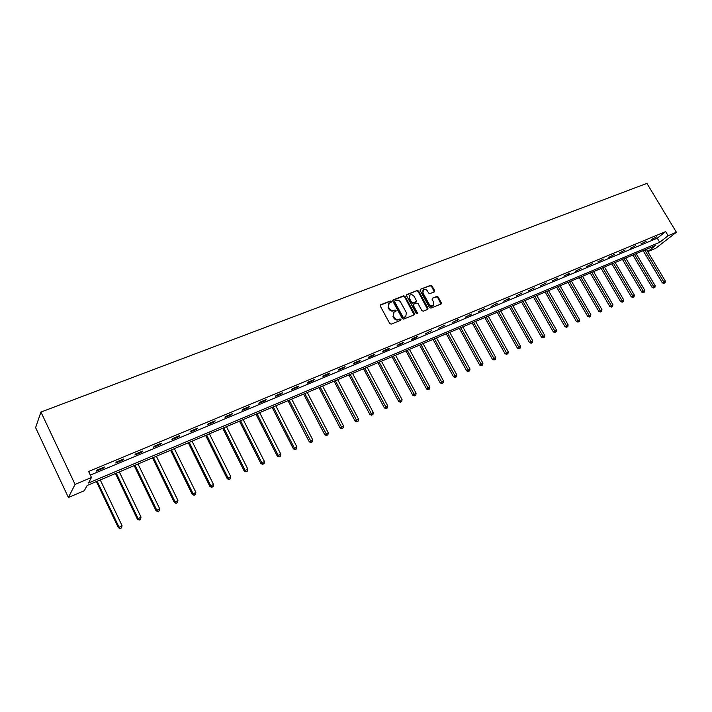<?xml version="1.0" encoding="UTF-8"?>
<svg xmlns="http://www.w3.org/2000/svg" width="712" height="712" viewBox="0 0 712 712"><rect width="100%" height="100%" fill="white"/><g stroke="black" fill="none" stroke-linecap="round" stroke-linejoin="round"><path stroke-width="1.07" d="M391.217 301.461L390.221 301.025L380.662 304.754L380.279 306.071L389.749 323.533L391.173 324.147L400.714 320.302L400.972 319.368L399.975 318.949L398.747 319.439C396.904 319.946 395.391 319.305 394.199 317.49L393.407 316.039L393.976 312.159L395.961 311.242L396.086 310.396L395.089 309.969L393.861 310.459C392.018 310.957 390.505 310.307 389.313 308.51L388.53 307.059L389.081 303.214L391.093 302.297L391.217 301.461M390.879 302.404L389.802 301.488L380.19 305.234M400.616 320.338L399.539 319.394L398.311 319.884L398.747 319.439M395.738 311.358L394.662 310.423L393.433 310.913L393.861 310.459M434.267 291.893L434.596 290.621L431.988 285.904L430.618 285.298L420.489 289.241L420.142 290.523L429.505 307.531L430.893 308.136L441.164 303.962L441.324 302.778L438.156 297.046L436.785 296.441L432.291 298.257L432.131 299.44L433.706 302.297L433.261 305.484C431.703 306.285 430.324 305.84 429.113 304.131L422.946 292.943L423.364 289.802C424.93 288.983 426.328 289.428 427.547 291.137L428.571 292.997L429.95 293.602L434.267 291.893M90.335 475.091L657.265 238.2L665.658 231.587L668.141 235.725L676.4 232.263L646.905 183.376L40.94 412.052L35.6 427.627L68.396 497.483L84.265 490.746L87.131 485.495L655.841 245.311L647.769 251.612M665.658 231.587L88.617 471.46L91.492 477.503L75.063 484.391L40.94 412.052M405.057 296.406L403.651 295.8L393.193 299.868L392.828 301.176L402.262 318.495L403.677 319.101L414.108 314.9L414.455 313.592L405.057 296.406L404.621 296.868L403.223 296.263L392.73 300.348M406.952 294.51L417.241 290.505L418.629 291.11L428.001 308.136L427.832 309.337L423.275 311.197L421.887 310.601L418.069 303.65L416.68 303.045L413.752 304.211L413.396 305.51L417.374 312.764L417.25 313.609L416.146 313.253L406.597 295.809L406.952 294.51L406.516 294.973L417.241 290.505M96.307 471.095L103.836 467.953L104.37 467.019L96.823 470.16L96.307 471.095M115.771 462.978L123.149 459.899L123.728 458.946L116.323 462.035L115.771 462.978M134.853 455.021L142.097 451.995L142.712 451.034L135.449 454.06L134.853 455.021M153.578 447.207L160.69 444.243L161.339 443.273L154.219 446.246L153.578 447.207M171.948 439.544L178.926 436.634L179.62 435.655L172.624 438.574L171.948 439.544M189.979 432.024L196.823 429.167L197.553 428.179L190.691 431.045L189.979 432.024M207.673 424.646L214.401 421.842L215.157 420.845L208.429 423.649L207.673 424.646M225.054 417.392L231.649 414.642L232.441 413.645L225.838 416.395L225.054 417.392M242.107 410.281L248.586 407.575L249.423 406.57L242.925 409.275L242.107 410.281M258.865 403.295L265.229 400.642L266.083 399.619L259.711 402.28L258.865 403.295M275.313 396.433L281.569 393.825L282.459 392.802L276.194 395.409L275.313 396.433M291.484 389.687L297.625 387.123L298.542 386.1L292.392 388.663L291.484 389.687M307.362 383.065L313.396 380.546L314.348 379.514L308.296 382.033L307.362 383.065M322.972 376.559L328.899 374.085L329.87 373.035L323.933 375.518L322.972 376.559M338.307 370.16L344.136 367.721L345.133 366.68L339.295 369.11L338.307 370.16M353.383 363.868L359.115 361.482L360.138 360.423L354.398 362.817L353.383 363.868M368.202 357.682L373.836 355.332L374.886 354.282L369.243 356.632L368.202 357.682M382.78 351.603L388.316 349.298L389.393 348.239L383.839 350.544L382.78 351.603M397.109 345.632L402.556 343.353L403.651 342.294L398.195 344.563L397.109 345.632M411.207 339.749L416.565 337.515L417.677 336.447L412.31 338.681L411.207 339.749M425.073 333.964L431.481 330.697L425.073 333.964M438.708 328.276L445.053 325.037L438.708 328.276M452.129 322.678L458.412 319.474L452.129 322.678M465.337 317.169L471.549 313.992L465.337 317.169M478.339 311.749L484.489 308.599L478.339 311.749M491.129 306.409L497.225 303.294L491.129 306.409M503.731 301.158L509.756 298.07L503.731 301.158M516.129 295.987L522.101 292.926L516.129 295.987M528.34 290.897L534.249 287.862L528.34 290.897M540.364 285.877L546.22 282.878L540.364 285.877M552.209 280.937L558.003 277.965L552.209 280.937M563.868 276.069L569.618 273.123L563.868 276.069M575.358 271.281L581.054 268.362L575.358 271.281M586.679 266.555L592.322 263.663L586.679 266.555M597.84 261.9L603.429 259.035L597.84 261.9M608.831 257.317L614.367 254.478L608.831 257.317M619.663 252.796L625.154 249.983L619.663 252.796M630.342 248.346L635.789 245.551L630.342 248.346M640.871 243.958L646.265 241.181L640.871 243.958M651.249 239.624L656.597 236.873L651.249 239.624M676.4 232.263L655.841 248.212L647.778 251.63M91.492 477.503L88.493 482.994L659.712 242.294L668.141 235.725M75.063 484.391L68.396 497.483M657.265 238.2L659.712 242.294M103.836 467.953L103.551 467.357M123.149 459.899L122.865 459.311M142.097 451.995L141.813 451.408M160.69 444.243L160.405 443.665M178.926 436.634L178.641 436.064M196.823 429.167L196.548 428.606M214.401 421.842L214.116 421.282M231.649 414.642L231.364 414.09M248.586 407.575L248.31 407.033M265.229 400.642L264.944 400.1M281.569 393.825L281.293 393.282M297.625 387.123L297.349 386.598M313.396 380.546L313.12 380.021M328.899 374.085L328.624 373.56M344.136 367.721L343.86 367.205M359.115 361.482L358.839 360.966M373.836 355.332L373.569 354.825M388.316 349.298L388.049 348.791M402.556 343.353L402.289 342.855M416.565 337.515L416.298 337.025M394.475 301.292L394.217 302.208L402.494 317.383L403.482 317.81L405.84 316.475M430.342 331.765L430.075 331.276M443.896 326.114L443.629 325.633M457.238 320.551L456.971 320.071M470.365 315.078L470.098 314.597M483.288 309.684L483.021 309.213M495.997 304.38L495.739 303.917M508.519 299.156L508.261 298.693M520.846 294.02L520.588 293.558M532.985 288.956L532.727 288.502M544.938 283.972L544.68 283.518M556.713 279.06L556.455 278.615M568.309 274.218L568.051 273.773M579.737 269.456L579.479 269.011M388.574 303.748L388.53 307.059M393.433 310.913C391.591 311.411 390.078 310.761 388.885 308.964L388.102 307.513M393.469 312.666L393.407 316.039M398.311 319.884C396.477 320.4 394.964 319.75 393.763 317.944L392.98 316.493M414.099 314.9L404.621 296.868M394.902 300.829L394.644 301.746L402.93 316.938L403.918 317.365L405.787 316.511L406.356 312.63L400.705 302.28C399.521 300.491 398.017 299.841 396.192 300.33L394.902 300.829M427.636 309.444L418.184 291.573L416.805 290.968M413.405 304.478L412.96 305.964L416.929 313.209L417.374 312.764M417.018 313.716L416.929 313.209M414.126 296.459C412.889 294.732 411.474 294.287 409.889 295.124L409.445 298.301L411.625 302.271L413.022 302.876L416.137 301.612L416.298 300.42L414.126 296.459M409.445 295.587L409.445 298.301M415.853 301.906L412.586 303.33L411.189 302.725L409.008 298.755M422.946 290.238L422.946 292.943M433.207 305.537L432.807 305.938C431.25 306.738 429.87 306.285 428.66 304.585L422.501 293.406M440.959 304.077L437.693 297.5L436.331 296.904L432.469 298.159M434.249 291.902L431.534 286.366L430.164 285.761L420.489 289.241M96.414 481.579L118.37 527.734L122.01 525.563L100.276 479.95M97.188 481.25L118.931 526.951L120.195 528.624L121.654 527.761L120.417 528.313M122.01 525.563L121.654 527.761M120.195 528.624L118.37 527.734M115.486 473.524L137.38 519.173L141.003 517.019L119.322 471.905M116.296 473.177L137.986 518.381L139.196 520.054L140.647 519.19L139.445 519.733M141.003 517.019L140.647 519.19M139.196 520.054L137.38 519.173M134.194 465.621L156.035 510.771L159.639 508.635L138.021 464.01M135.049 465.265L156.676 509.97L157.841 511.643L159.283 510.789L158.1 511.323M159.639 508.635L159.283 510.789M157.841 511.643L156.035 510.771M152.555 457.869L174.333 502.538L177.92 500.411L156.364 456.258M153.445 457.496L175.019 501.72L176.14 503.393L177.573 502.538L176.416 503.064M177.92 500.411L177.573 502.538M176.14 503.393L174.333 502.538M170.577 450.251L192.293 494.448L195.862 492.339L174.369 448.658M171.512 449.868L193.014 493.621L194.091 495.294L195.524 494.448L194.385 494.965M195.862 492.339L195.524 494.448M194.091 495.294L192.293 494.448M188.28 442.784L209.924 486.51L213.484 484.409L192.044 441.191M189.241 442.375L210.681 485.673L211.713 487.346L213.137 486.501L212.016 487.008M213.484 484.409L213.137 486.501M211.713 487.346L209.924 486.51M205.652 435.441L227.235 478.722L230.777 476.631L209.408 433.857M206.649 435.023L228.027 477.868L229.335 479.203L229.015 479.541L230.43 478.704L229.335 479.203M230.777 476.631L230.43 478.704M229.015 479.541L227.235 478.722M222.714 428.241L244.234 471.068L247.749 468.986L226.452 426.657M223.737 427.805L245.053 470.205L246.334 471.531L246.005 471.878L247.42 471.041L246.334 471.531M247.749 468.986L247.42 471.041M246.005 471.878L244.234 471.068M239.472 421.157L260.921 463.557L264.428 461.483L243.192 419.591M240.531 420.712L261.776 462.684L263.031 464.002L262.692 464.349L264.099 463.521L263.031 464.002M264.428 461.483L264.099 463.521M262.692 464.349L260.921 463.557M255.937 414.206L277.324 456.169L280.804 454.114L259.64 412.64M257.023 413.743L278.205 455.288L279.433 456.606L279.077 456.962L280.475 456.134L279.433 456.606M280.804 454.114L280.475 456.134M279.077 456.962L277.324 456.169M272.118 407.371L293.424 448.916L296.895 446.878L275.802 405.813M273.23 406.899L294.341 448.026L295.551 449.343L295.177 449.699L296.575 448.88L295.551 449.343M296.895 446.878L296.575 448.88M295.177 449.699L293.424 448.916M288.013 400.66L309.257 441.796L312.71 439.767L291.68 399.112M289.152 400.18L311.375 442.205L311.002 442.561L312.381 441.752L311.375 442.205M312.71 439.767L312.381 441.752M311.002 442.561L309.257 441.796M303.632 394.065L324.805 434.792L328.25 432.771L307.29 392.517M304.807 393.567L326.933 435.183L326.55 435.548L327.921 434.738L326.933 435.183M328.25 432.771L327.921 434.738M326.55 435.548L324.805 434.792M318.994 387.577L340.096 427.912L343.513 425.901L322.625 386.038M320.186 387.07L342.223 428.295L341.822 428.66L343.193 427.859L342.223 428.295M343.513 425.901L343.193 427.859M341.822 428.66L340.096 427.912M334.088 381.196L355.119 421.148L358.528 419.154L337.71 379.674M335.308 380.68L357.255 421.513L356.846 421.887L358.207 421.086L357.255 421.513M358.528 419.154L358.207 421.086M356.846 421.887L355.119 421.148M348.933 374.93L369.893 414.5L373.284 412.515L352.538 373.408M350.179 374.405L372.029 414.856L371.611 415.221L372.963 414.428L372.029 414.856M373.284 412.515L372.963 414.428M371.611 415.221L369.893 414.5M363.538 368.763L384.418 407.958L387.791 405.982L367.125 367.25M364.802 368.229L386.554 408.296L386.127 408.67L387.479 407.887L386.554 408.296M387.791 405.982L387.479 407.887M386.127 408.67L384.418 407.958M377.894 362.702L398.702 401.524L402.058 399.565L381.463 361.189M379.185 362.159L400.838 401.862L400.411 402.236L401.746 401.452L400.838 401.862M402.058 399.565L401.746 401.452M400.411 402.236L398.702 401.524M392.018 356.73L412.755 395.196L416.093 393.247L395.569 355.235M393.327 356.178L414.891 395.525L414.455 395.899L415.79 395.115L414.891 395.525M416.093 393.247L415.79 395.115M414.455 395.899L412.755 395.196M405.92 350.865L426.577 388.975L429.906 387.034L409.453 349.37M407.246 350.304L428.713 389.286L428.268 389.669L429.594 388.894L428.713 389.286M429.906 387.034L429.594 388.894M428.268 389.669L426.577 388.975M419.591 345.089L440.176 382.851L443.487 380.929L423.106 343.602M420.934 344.519L442.312 383.154L441.858 383.537L443.175 382.762L442.312 383.154M443.487 380.929L443.175 382.762M441.858 383.537L440.176 382.851M433.047 339.41L453.553 376.835L456.846 374.913L436.545 337.924M434.409 338.832L455.698 377.12L455.226 377.502L456.543 376.737L455.698 377.12M456.846 374.913L456.543 376.737M455.226 377.502L453.553 376.835M446.291 333.812L466.725 370.908L470 368.994L449.77 332.344M447.67 333.234L468.861 371.183L468.389 371.566L469.697 370.81L468.861 371.183M470 368.994L469.697 370.81M468.389 371.566L466.725 370.908M459.32 328.312L479.683 365.069L482.941 363.173L462.791 326.844M460.717 327.716L481.819 365.345L481.339 365.728L482.647 364.971L481.819 365.345M482.941 363.173L482.647 364.971M481.339 365.728L479.683 365.069M472.154 322.892L492.437 359.329L495.686 357.442L475.607 321.432M473.569 322.296L494.573 359.587L494.092 359.978L495.392 359.222L494.573 359.587M495.686 357.442L495.392 359.222M494.092 359.978L492.437 359.329M484.783 317.552L504.995 353.677L508.226 351.799L488.227 316.101M486.216 316.947L507.131 353.926L506.641 354.318L507.932 353.57L507.131 353.926M508.226 351.799L507.932 353.57M506.641 354.318L504.995 353.677M497.225 312.301L517.366 348.106L520.579 346.237L500.652 310.859M498.667 311.687L519.493 348.355L518.995 348.747L520.285 347.999L519.493 348.355M520.579 346.237L520.285 347.999M518.995 348.747L517.366 348.106M509.481 307.13L529.541 342.623L532.736 340.772L512.88 305.688M510.94 306.507L531.668 342.864L531.17 343.255L532.442 342.508L531.668 342.864M532.736 340.772L532.442 342.508M531.17 343.255L529.541 342.623M521.54 302.03L541.529 337.23L544.707 335.379L524.931 300.598M523.017 301.407L543.657 337.452L543.149 337.853L544.422 337.114L543.657 337.452M544.707 335.379L544.422 337.114M543.149 337.853L541.529 337.23M533.43 297.011L553.34 331.917L556.499 330.074L536.803 295.587M534.917 296.388L555.467 332.13L554.951 332.522L556.214 331.792L555.467 332.13M556.499 330.074L556.214 331.792M554.951 332.522L553.34 331.917M545.134 292.062L564.972 326.675L568.123 324.85L548.498 290.647M546.638 291.43L567.099 326.888L566.574 327.28L567.838 326.55L567.099 326.888M568.123 324.85L567.838 326.55M566.574 327.28L564.972 326.675M556.668 287.194L576.426 321.512L579.568 319.697L560.015 285.779M558.181 286.553L578.553 321.717L578.028 322.118L579.283 321.388L578.553 321.717M579.568 319.697L579.283 321.388M578.028 322.118L576.426 321.512M568.043 282.397L587.72 316.431L590.844 314.624L571.371 280.991M569.556 281.747L589.847 316.626L589.313 317.027L590.559 316.306L589.847 316.626M590.844 314.624L590.559 316.306M589.313 317.027L587.72 316.431M579.239 277.662L598.845 311.429L601.952 309.622L582.549 276.265M580.769 277.012L600.964 311.616L600.43 312.016L601.676 311.295L600.964 311.616M601.952 309.622L601.676 311.295M600.43 312.016L598.845 311.429M590.275 272.999L609.81 306.489L612.899 304.7L593.577 271.61M591.823 272.349L611.928 306.667L611.386 307.068L612.623 306.356L611.928 306.667M612.899 304.7L612.623 306.356M611.386 307.068L609.81 306.489M601.159 268.406L620.615 301.621L623.694 299.841L604.443 267.018M602.717 267.748L622.733 301.799L622.19 302.2L623.418 301.488L622.733 301.799M623.694 299.841L623.418 301.488M622.19 302.2L620.615 301.621M611.884 263.876L631.268 296.833L634.33 295.062L615.159 262.497M613.45 263.218L633.377 296.993L632.834 297.393L634.054 296.69L633.377 296.993M634.33 295.062L634.054 296.69M632.834 297.393L631.268 296.833M622.457 259.408L641.77 292.098L644.814 290.345L625.714 258.038M624.032 258.75L643.879 292.258L643.328 292.668L644.547 291.964L643.879 292.258M644.814 290.345L644.547 291.964M643.328 292.668L641.77 292.098M632.888 255.003L652.121 287.443L655.156 285.69L636.128 253.641M634.463 254.335L654.23 287.595L653.669 287.995L654.889 287.301L654.23 287.595M655.156 285.69L654.889 287.301M653.669 287.995L652.121 287.443M643.167 250.66L662.329 282.851L665.346 281.107L646.389 249.298M644.761 249.992L664.429 282.993L663.869 283.394L665.079 282.7L664.429 282.993M665.346 281.107L665.079 282.7M663.869 283.394L662.329 282.851M389.802 301.488L390.221 301.025M399.539 319.394L399.975 318.949M394.662 310.423L395.089 309.969M388.885 308.964L389.313 308.51M393.763 317.944L394.199 317.49M380.244 305.217L380.662 304.754M414.01 314.037L414.455 313.592M392.766 300.33L393.193 299.868M403.223 296.263L403.651 295.8M394.217 302.208L394.644 301.746M402.494 317.383L402.93 316.938M403.482 317.81L403.918 317.365M404.763 317.294L405.199 316.84M418.184 291.573L418.629 291.11M427.547 308.59L428.001 308.136M412.96 305.964L413.396 305.51M411.189 302.725L411.625 302.271M412.586 303.33L413.022 302.876M415.505 302.173L415.95 301.719M428.66 304.585L429.113 304.131M436.331 296.904L436.785 296.441M437.693 297.5L438.156 297.046M440.862 303.223L441.324 302.778M430.164 285.761L430.618 285.298M431.534 286.366L431.988 285.904M434.151 291.083L434.596 290.621M405.351 316.965L405.787 316.511M415.692 302.066L416.137 301.612M432.807 305.938L433.261 305.484"/></g></svg>
